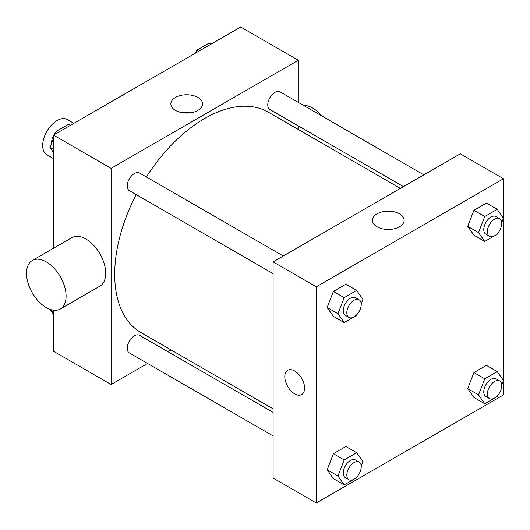 <?xml version="1.0" encoding="UTF-8"?>
<svg xmlns="http://www.w3.org/2000/svg" width="530" height="530" viewBox="0 0 530 530"><rect width="100%" height="100%" fill="white"/><g stroke="black" fill="none" stroke-linecap="round" stroke-linejoin="round"><path stroke-width="0.79" d="M73.862 123.338L67.284 119.541A20.365 11.759 120 0 0 51.589 124.994A20.365 11.759 120 0 0 42.698 145.492A20.365 11.759 120 0 0 46.918 154.813L53.497 158.616M147.572 363.454L111.101 384.515L53.497 351.257L53.497 310.202M53.497 248.252L53.497 135.097L240.7 27.017L298.297 60.274L298.297 102.389M171.024 349.919L167.937 351.695M136.17 194.583A127.279 73.484 120 0 0 114.699 274.354A127.279 73.484 120 0 0 141.059 332.621L273.102 408.849M400.382 188.395L268.339 112.168A127.279 73.484 120 0 0 146.353 176.947M298.297 125.901L298.297 129.459M111.101 384.515L111.101 168.348L298.297 60.274M423.828 174.86L280.065 91.862A10.183 5.876 120 0 0 272.215 94.585A10.183 5.876 120 0 0 267.769 104.834A10.183 5.876 120 0 0 269.883 109.498L403.462 186.62M273.102 412.413L139.516 335.291A10.183 5.876 120 0 0 131.672 338.014A10.183 5.876 120 0 0 127.226 348.263A10.183 5.876 120 0 0 129.34 352.927L273.102 435.925M273.102 273.639L129.34 190.641A10.183 5.876 -60 0 1 129.34 178.882A10.183 5.876 -60 0 1 139.516 172.999L283.285 256.003M111.101 168.348L53.497 135.097M175.49 110.392A15.854 9.149 180 0 1 170.845 103.92A15.854 9.149 180 0 1 186.699 94.764A15.854 9.149 180 0 1 202.553 103.92A15.854 9.149 180 0 1 192.768 112.373A15.854 9.149 180 0 1 175.49 110.392M32.297 260.495L71.901 237.632A28.004 16.165 60 0 1 93.479 245.132A28.004 16.165 60 0 1 105.702 273.314A28.004 16.165 60 0 1 99.898 286.134L60.301 308.997A28.004 16.165 60 0 1 32.297 292.832A28.004 16.165 60 0 1 32.297 260.495A28.004 16.165 60 0 1 53.874 267.994A28.004 16.165 60 0 1 66.098 296.177A28.004 16.165 60 0 1 60.301 308.997M331.594 148.685A28.004 16.165 -120 0 0 332.297 145.531M321.909 116.017A28.004 16.165 -120 0 0 303.491 105.384M182.857 112.797A15.854 9.149 180 0 1 190.542 112.797M273.102 478.04L273.102 261.88L460.298 153.799L503.5 178.743L503.5 394.903L316.297 502.983L273.102 478.04M497.591 233.266L497.206 234.253L484.738 241.455L473.939 235.221L467.699 226.35L473.939 210.277L486.408 203.076L497.206 209.31L503.44 218.181L501.744 222.567M357.048 476.695L356.663 477.682L344.195 484.884L333.39 478.65L327.156 469.779L333.39 453.707L345.865 446.505L356.663 452.739L362.898 461.61L361.195 465.996M316.297 502.983L316.297 286.823L503.5 178.743M497.591 395.552L497.206 396.539L484.738 403.741L473.939 397.507L467.699 388.636L473.939 372.563L486.408 365.362L497.206 371.603L503.44 380.474L501.744 384.853M357.048 314.409L356.663 315.396L344.195 322.598L333.39 316.364L327.156 307.493L333.39 291.421L345.865 284.219L356.663 290.453L362.898 299.324L361.195 303.71M316.297 286.823L273.102 261.88M377.088 226.78A15.854 9.149 180 0 1 372.451 220.314A15.854 9.149 180 0 1 388.298 211.159A15.854 9.149 180 0 1 404.151 220.314A15.854 9.149 180 0 1 394.366 228.768A15.854 9.149 180 0 1 377.088 226.78M304.598 388.145A13.999 8.082 60 0 1 301.702 394.558A13.999 8.082 60 0 1 287.697 386.476A13.999 8.082 60 0 1 287.697 370.304A13.999 8.082 60 0 1 298.489 374.061A13.999 8.082 60 0 1 304.598 388.145M301.702 394.558A13.999 8.082 60 0 1 287.704 386.469A13.999 8.082 60 0 1 287.704 370.304M384.462 229.192A15.854 9.149 180 0 1 392.14 229.192M344.195 322.598L337.954 313.727L344.195 297.655L356.663 290.453M359.121 299.788L355.517 297.708A10.183 5.876 120 0 0 347.673 300.437A10.183 5.876 120 0 0 343.228 310.686A10.183 5.876 120 0 0 345.335 315.343L348.939 317.424A10.183 5.876 120 0 0 359.121 311.541A10.183 5.876 120 0 0 359.121 299.788A10.183 5.876 120 0 0 351.271 302.517A10.183 5.876 120 0 0 346.825 312.76A10.183 5.876 120 0 0 348.939 317.424M337.954 313.727L327.156 307.493M344.195 297.655L333.39 291.421M484.738 241.455L478.504 232.584L484.738 216.512L497.206 209.31M499.664 218.645L496.06 216.565A10.183 5.876 120 0 0 488.216 219.294A10.183 5.876 120 0 0 483.771 229.543A10.183 5.876 120 0 0 485.884 234.2L489.481 236.281A10.183 5.876 120 0 0 499.664 230.404A10.183 5.876 120 0 0 499.664 218.645A10.183 5.876 120 0 0 491.813 221.374A10.183 5.876 120 0 0 487.375 231.617A10.183 5.876 120 0 0 489.481 236.281M478.504 232.584L467.699 226.35M484.738 216.512L473.939 210.277M344.195 484.884L337.954 476.013L344.195 459.941L356.663 452.739M359.121 462.074L355.517 459.994A10.183 5.876 120 0 0 347.673 462.723A10.183 5.876 120 0 0 343.228 472.972A10.183 5.876 120 0 0 345.335 477.629L348.939 479.71A10.183 5.876 120 0 0 359.121 473.833A10.183 5.876 120 0 0 359.121 462.074A10.183 5.876 120 0 0 351.271 464.803A10.183 5.876 120 0 0 346.825 475.046A10.183 5.876 120 0 0 348.939 479.71M337.954 476.013L327.156 469.779M344.195 459.941L333.39 453.707M484.738 403.741L478.504 394.87L484.738 378.798L497.206 371.603M499.664 380.931L496.06 378.851A10.183 5.876 120 0 0 488.216 381.58A10.183 5.876 120 0 0 483.771 391.829A10.183 5.876 120 0 0 485.884 396.486L489.481 398.567A10.183 5.876 120 0 0 499.664 392.69A10.183 5.876 120 0 0 499.664 380.931A10.183 5.876 120 0 0 491.813 383.66A10.183 5.876 120 0 0 487.375 393.909A10.183 5.876 120 0 0 489.481 398.567M478.504 394.87L467.699 388.636M484.738 378.798L473.939 372.563M53.497 152.488L49.959 147.453L53.497 138.317M55.113 134.163L56.193 131.38L68.662 124.179L70.536 125.259M53.497 149.493L49.959 147.453M58.061 132.46L56.193 131.38M53.497 135.653A10.183 5.876 120 0 0 51.629 142.332A10.183 5.876 120 0 0 51.655 143.067M55.809 132.368A10.183 5.876 120 0 0 53.987 134.819M195.656 53.02L196.736 50.237L209.204 43.036L211.079 44.116M198.611 51.317L196.736 50.237M196.352 51.224A10.183 5.876 120 0 0 194.53 53.676M53.497 314.78L50.098 309.374M53.497 311.786L49.959 309.739"/></g></svg>
